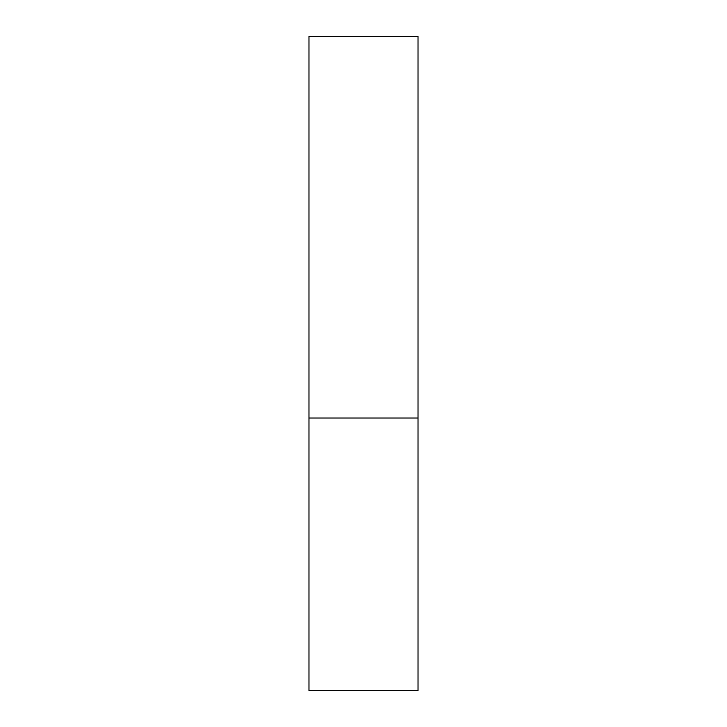 <?xml version="1.0" encoding="UTF-8"?>
<svg xmlns="http://www.w3.org/2000/svg" width="727" height="727" viewBox="0 0 727 727"><rect width="100%" height="100%" fill="white"/><g stroke="black" fill="none" stroke-linecap="round" stroke-linejoin="round"><path stroke-width="1.09" d="M418.025 418.025L308.975 418.025L418.025 418.025L418.025 36.35L308.975 36.35L308.975 690.65L418.025 690.65L418.025 418.025"/></g></svg>
